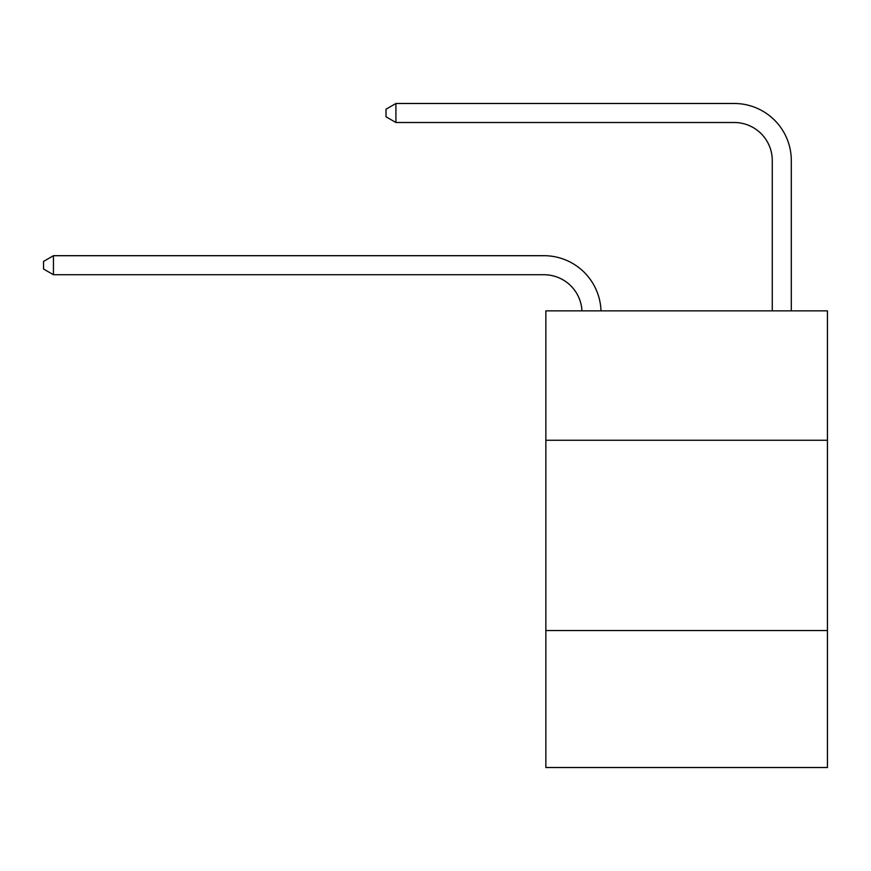 <?xml version="1.0" encoding="UTF-8"?>
<svg xmlns="http://www.w3.org/2000/svg" width="871" height="871" viewBox="0 0 871 871"><rect width="100%" height="100%" fill="white"/><g stroke="black" fill="none" stroke-linecap="round" stroke-linejoin="round"><path stroke-width="1.31" d="M827.45 440.258L827.45 310.871L545.856 310.871L545.856 440.258L827.45 440.258L827.45 767.514L545.856 767.514L545.856 440.258M827.45 630.528L545.856 630.528M772.272 310.871L772.272 160.569A38.052 38.052 0 0 0 734.22 122.506L395.924 122.506L386.027 116.801L386.027 109.191L395.924 103.486L734.22 103.486A57.083 57.083 0 0 1 791.303 160.569L791.303 310.871M772.272 160.569A38.052 38.052 0 0 0 734.22 122.506A38.052 38.052 0 0 1 772.272 160.569A38.052 38.052 0 0 0 734.22 122.506A38.052 38.052 0 0 1 772.272 160.569A38.052 38.052 0 0 0 734.22 122.506A38.052 38.052 0 0 1 772.272 160.569A38.052 38.052 0 0 0 734.22 122.506A38.052 38.052 0 0 1 772.272 160.569A38.052 38.052 0 0 0 734.22 122.506A38.052 38.052 0 0 1 772.272 160.569A38.052 38.052 0 0 0 734.22 122.506A38.052 38.052 0 0 1 772.272 160.569A38.052 38.052 0 0 0 734.22 122.506A38.052 38.052 0 0 1 772.272 160.569A38.052 38.052 0 0 0 734.22 122.506A38.052 38.052 0 0 1 772.272 160.569A38.052 38.052 0 0 0 734.22 122.506A38.052 38.052 0 0 1 772.272 160.569A38.052 38.052 0 0 0 734.22 122.506A38.052 38.052 0 0 1 772.272 160.569A38.052 38.052 0 0 0 734.22 122.506A38.052 38.052 0 0 1 772.272 160.569M395.924 103.486L734.22 103.486L395.924 103.486L734.22 103.486L395.924 103.486L734.22 103.486L395.924 103.486L734.22 103.486L395.924 103.486L734.22 103.486L395.924 103.486L734.22 103.486L395.924 103.486L734.22 103.486L395.924 103.486L734.22 103.486L395.924 103.486L734.22 103.486L395.924 103.486L734.22 103.486L395.924 103.486L734.22 103.486L395.924 103.486L395.924 122.506M581.959 310.871A38.052 38.052 -152.4 0 0 543.95 274.724L53.447 274.724L43.55 269.019L43.55 261.409L53.447 255.693L543.95 255.693A57.083 57.083 27.6 0 1 601.001 310.871M53.447 255.693L53.447 274.724"/></g></svg>
